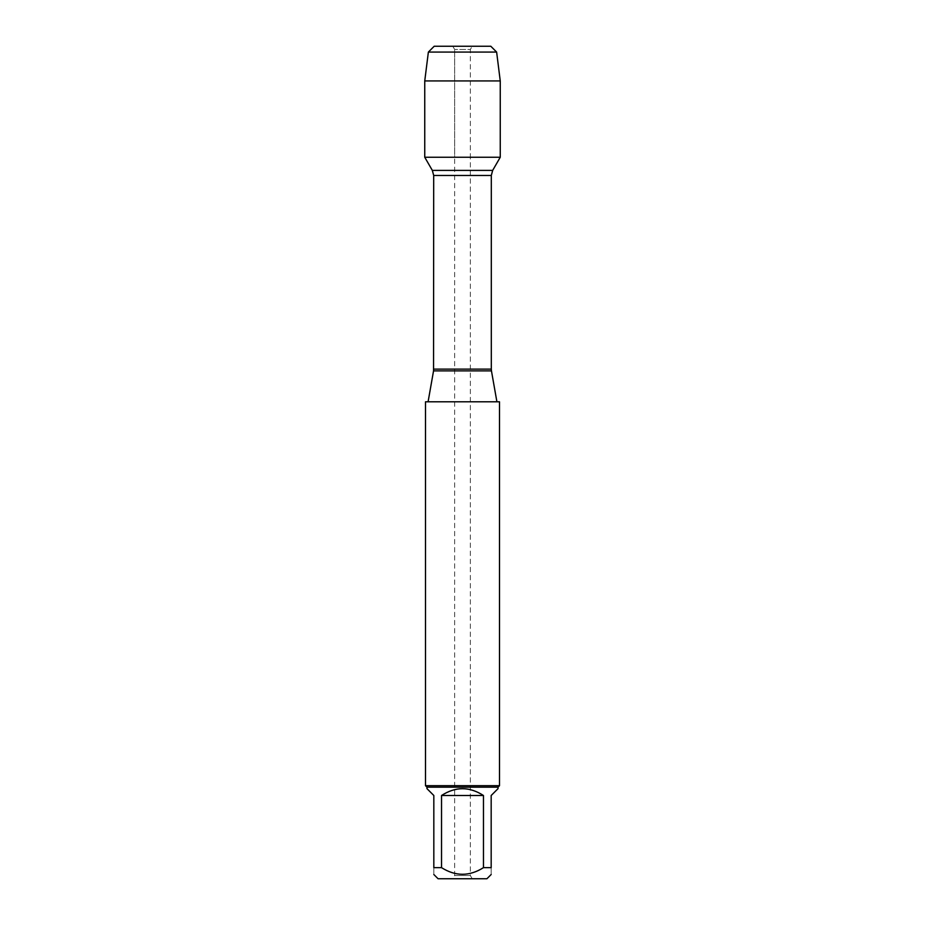 <?xml version="1.0" encoding="UTF-8"?>
<svg xmlns="http://www.w3.org/2000/svg" width="925" height="925" viewBox="0 0 925 925"><rect width="100%" height="100%" fill="white"/><g stroke="black" fill="none" stroke-linecap="round" stroke-linejoin="round"><path stroke-width="0.69" stroke-dasharray="4.62 3.47" d="M472.212 46.25L452.788 46.25L472.212 46.25L470.363 49.453L454.637 49.453L470.363 49.453L470.363 157.25L454.637 157.25L470.363 157.25L470.363 875.547L454.637 875.547L470.363 875.547L472.212 878.75L452.788 878.75L472.212 878.75M428.09 401.797L496.91 401.797L428.09 401.797M425.5 401.797L499.5 401.797M424.748 157.25L500.252 157.25L424.748 157.25L454.637 157.25L454.637 49.453L452.788 46.25L454.637 49.453L454.637 157.25L470.363 157.25L454.637 157.25L454.637 875.547L452.788 878.75M499.5 785.695L425.5 785.695M438.08 878.75L486.92 878.75M426.98 788.655L433.825 795.5L433.825 867.65C433.825 876.484 433.825 876.484 433.825 867.65L441.537 867.65C455.516 876.484 469.484 876.484 483.463 867.65L491.175 867.65C491.175 876.484 491.175 876.484 491.175 867.65L491.175 795.5L498.02 788.655M441.537 795.5C455.516 786.458 469.484 786.458 483.463 795.5L441.537 795.5L441.537 867.65M483.463 795.5L483.463 867.65M498.02 787.175L426.98 787.175M490.805 46.25L434.195 46.25M500.252 80.938L424.748 80.938M428.368 52.078L496.632 52.078M433.547 370.879L491.453 370.879M491.302 369.11L433.698 369.11M433.698 175.484L491.302 175.484M492.667 170.397L432.333 170.397"/><path stroke-width="1.39" d="M499.5 401.797L425.5 401.797L425.5 785.695L499.5 785.695L499.5 401.797M452.788 46.25L434.195 46.25L428.368 52.078L424.748 80.938L424.748 157.25L432.333 170.397L433.698 175.484L433.547 370.879L491.453 370.879L496.91 401.797M424.748 157.25L500.252 157.25L500.252 80.938L424.748 80.938L424.748 157.25L500.252 157.25L492.667 170.397L432.333 170.397M491.175 874.495L486.92 878.75L438.08 878.75L433.825 874.495M483.463 795.5C469.484 786.458 455.516 786.458 441.537 795.5L483.463 795.5L483.463 867.65C469.484 876.484 455.516 876.484 441.537 867.65L433.825 867.65C433.825 876.484 433.825 876.484 433.825 867.65L433.825 795.5L426.98 788.655L426.98 787.175L498.02 787.175L498.02 788.655L491.175 795.5L491.175 867.65C491.175 876.484 491.175 876.484 491.175 867.65L483.463 867.65M441.537 795.5L441.537 867.65M498.02 787.175L499.5 785.695M428.368 52.078L434.195 46.25L490.805 46.25L496.632 52.078L428.368 52.078L424.748 80.938M496.632 52.078L500.252 80.938M433.698 369.11L491.302 369.11L491.302 175.484L433.698 175.484M433.547 370.879L428.09 401.797M491.302 175.484L492.667 170.397M491.453 370.879L491.302 369.11M426.98 787.175L425.5 785.695"/></g></svg>
